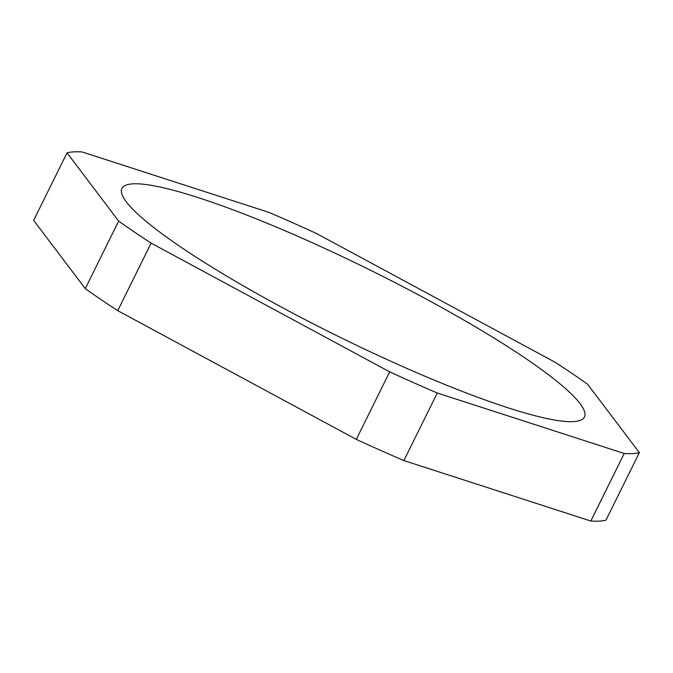 <?xml version="1.0" encoding="UTF-8"?>
<svg xmlns="http://www.w3.org/2000/svg" width="673" height="673" viewBox="0 0 673 673"><rect width="100%" height="100%" fill="white"/><g stroke="black" fill="none" stroke-linecap="round" stroke-linejoin="round"><path stroke-width="1.01" d="M580.067 403.615A257.961 36.796 -153.7 0 1 584.442 417.024A257.961 36.796 -153.7 0 1 369.031 351.205A257.961 36.796 -153.7 0 1 126.314 201.841A257.961 36.796 -153.7 0 1 121.939 188.44A257.961 36.796 -153.7 0 1 337.35 254.251A257.961 36.796 -153.7 0 1 580.067 403.615M555.267 362.335A327.305 46.681 -153.7 0 1 587.722 384.367L639.35 452.626A327.305 46.681 -153.7 0 1 624.216 453.493L437.273 393.015A327.305 46.681 -153.7 0 1 389.684 371.858L151.114 243.121A327.305 46.681 -153.7 0 1 118.658 221.089L67.031 152.83A327.305 46.681 -153.7 0 1 82.165 151.963L269.107 212.441A327.305 46.681 -153.7 0 1 316.697 233.607L555.267 362.335M624.216 453.493L590.835 521.037A327.305 46.681 -153.7 0 0 605.969 520.17L639.35 452.626M590.835 521.037L403.893 460.559L437.273 393.015M403.893 460.559A327.305 46.681 -153.7 0 1 356.303 439.393L389.684 371.858M356.303 439.393L117.733 310.665L151.114 243.121M117.733 310.665A327.305 46.681 -153.7 0 1 85.278 288.633L118.658 221.089M85.278 288.633L33.65 220.374L67.031 152.83"/></g></svg>
